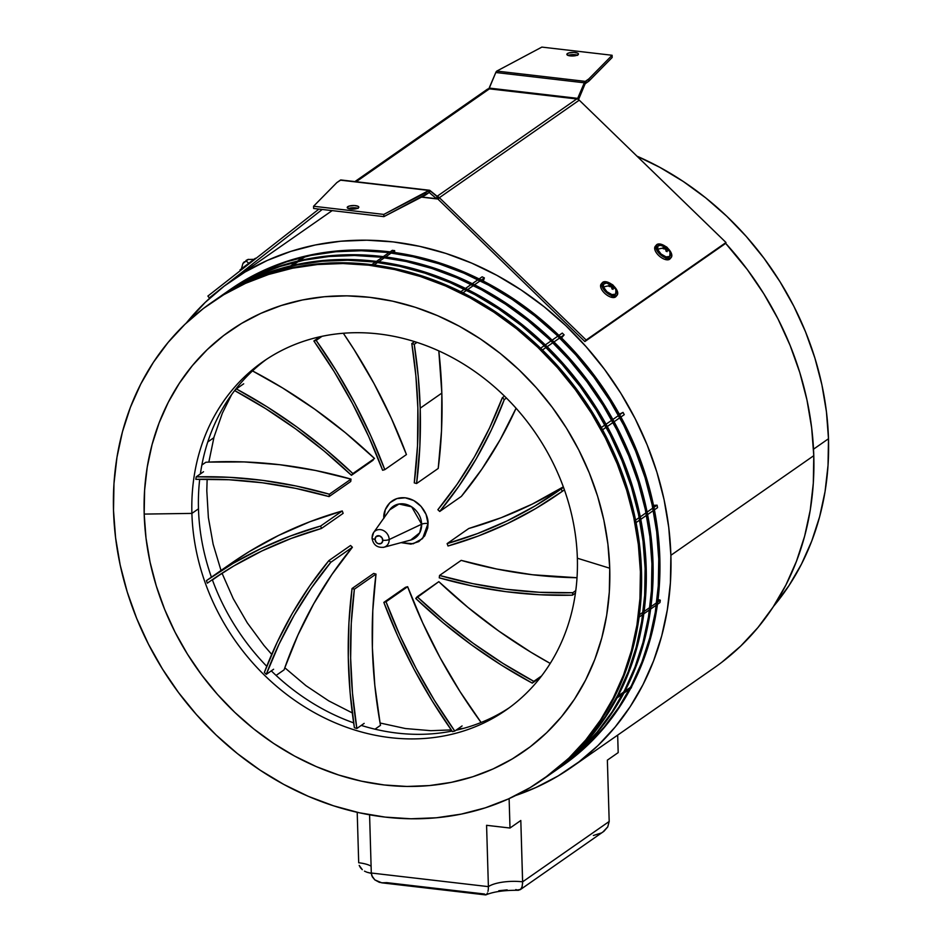 <?xml version="1.0" encoding="UTF-8"?>
<svg xmlns="http://www.w3.org/2000/svg" width="942" height="942" viewBox="0 0 942 942"><rect width="100%" height="100%" fill="white"/><g stroke="black" fill="none" stroke-linecap="round" stroke-linejoin="round"><path stroke-width="1.41" d="M305.243 256.648L299.509 260.651L305.243 256.648M298.426 261.405L292.691 265.397L298.426 261.405M290.678 265.88L296.412 261.876L290.678 265.88M297.484 261.122L303.218 257.119L297.484 261.122M394.686 252.491L394.627 250.631L392.402 252.185L394.627 250.631L392.284 250.348L390.094 251.891L392.284 250.348M391.319 252.939L385.584 256.93L391.319 252.939M384.501 257.684L378.766 261.688L384.501 257.684M377.683 262.441L374.056 264.961L377.683 262.441M371.749 264.667L375.375 262.147L371.749 264.667M376.459 261.393L382.193 257.39L376.459 261.393M383.276 256.636L389.011 252.644L383.276 256.636M483.328 281.057L484.365 277.914L481.327 280.033L484.365 277.914L482.139 276.818L479.113 278.926L482.139 276.818M480.243 280.787L474.509 284.79L480.243 280.787M473.426 285.544L467.691 289.535L473.426 285.544M466.608 290.289L462.981 292.821L466.608 290.289M460.768 291.714L464.394 289.194L460.768 291.714M465.478 288.44L471.212 284.437L465.478 288.44M472.295 283.683L478.03 279.68L472.295 283.683M561.526 337.931L564.117 334.881L560.784 337.201L564.117 334.881L562.28 333.091L558.947 335.411M559.701 337.954L553.967 341.958L559.701 337.954M552.883 342.711L547.149 346.703L552.883 342.711M546.066 347.457L542.439 349.988L546.066 347.457M540.602 348.199L544.229 345.679M545.312 344.925L551.046 340.922M552.13 340.168L557.864 336.164M624.263 414.657L620.896 417L624.263 414.657L623.027 412.396L619.659 414.739L623.027 412.396L619.377 414.209M619.824 417.753L614.09 421.757L619.824 417.753M613.007 422.511L607.272 426.502L613.007 422.511M606.189 427.256L602.562 429.788L606.189 427.256M601.326 427.527L604.952 424.995L601.326 427.527M606.036 424.241L611.77 420.25L606.036 424.241M612.853 419.496L618.588 415.493L612.853 419.496M657.551 507.62L654.396 509.81L657.551 507.62L657.069 505.159L653.913 507.361L657.069 505.159L653.513 505.407M653.324 510.576L647.59 514.567L653.324 510.576M646.506 515.321L640.772 519.325L646.506 515.321M639.689 520.078L636.062 522.598L639.689 520.078M635.579 520.149L639.194 517.617L635.579 520.149M640.277 516.864L646.012 512.86L640.277 516.864M647.095 512.107L652.83 508.115L647.095 512.107M658.058 599.524L660.295 600.195L657.752 601.962L660.295 600.195L659.965 602.562L657.445 604.317L659.965 602.562M656.668 602.715L650.934 606.719L656.668 602.715M649.85 607.472L644.116 611.464L649.85 607.472M643.045 612.218L639.418 614.749L643.045 612.218M656.362 605.07L650.628 609.062L656.362 605.07M649.544 609.815L643.81 613.819L649.544 609.815M642.727 614.573L639.1 617.104L642.727 614.573M631.211 688.025L632.011 685.823M629.574 689.167L623.839 693.159L629.574 689.167M622.756 693.913L617.022 697.916L622.756 693.913M618.034 695.997L623.769 691.993L618.034 695.997M624.852 691.24L630.587 687.236L624.852 691.24M383.276 547.384A9.373 8.054 -124.9 0 0 389.199 539.53L421.639 524.211A5.157 1.601 178.3 0 1 428.033 523.505L426.09 514.462L421.086 506.396L413.773 500.555L405.272 497.812L396.876 498.589L389.858 502.769L385.29 509.716L383.877 518.371C382.793 511.506 388.94 496.222 405.272 497.812C421.616 500.025 428.716 516.84 428.033 523.505A5.157 1.601 -1.7 0 0 421.639 524.211L411.678 506.843L398.972 504.017L389.635 509.905L373.609 532.571A9.373 8.054 55.1 0 1 383.041 530.358A9.373 8.054 55.1 0 1 389.199 539.53A9.373 8.054 55.1 0 1 383.853 547.255L410.653 540.072A19.252 16.544 -124.9 0 0 421.639 524.211L389.199 539.53A5.157 1.601 178.3 0 1 382.805 540.249A4.298 3.686 55.1 0 1 379.025 543.875A4.298 3.686 55.1 0 1 375.01 539.342A5.157 1.601 178.3 0 1 372.019 538A5.157 1.601 178.3 0 1 372.184 537.552A9.373 8.054 55.1 0 1 373.609 532.571L372.019 537.988A5.157 1.601 -1.7 0 0 375.01 539.342L376.235 542.356L378.272 543.711L381.169 543.44L382.758 541.038L382.075 537.906L379.544 535.88L376.07 536.587L375.01 539.342A4.298 3.686 55.1 0 1 378.79 535.715A4.298 3.686 55.1 0 1 382.805 540.249A5.157 1.601 -1.7 0 0 389.199 539.53A9.373 8.054 -124.9 0 0 383.618 530.64A9.373 8.054 -124.9 0 0 374.351 531.677M416.976 342.393L414.233 344.301A497.717 427.809 55.1 0 1 420.203 408.192L441.833 393.108A497.717 427.809 -124.9 0 0 438.807 350.883L441.833 393.108L420.203 408.192L418.236 376.294L414.233 344.301A209.807 180.334 -124.9 0 0 411.795 343.547A495.139 425.596 55.1 0 1 417.859 407.921A495.139 425.596 55.1 0 1 414.256 482.869L416.588 483.529L414.256 482.869L417.518 445.684L417.859 407.921L415.869 375.776L411.795 343.547A209.807 180.334 55.1 0 1 414.233 344.301L416.976 342.393M206.439 580.637A497.717 427.809 55.1 0 1 209.136 578.753A497.717 427.809 55.1 0 1 320.61 526.048L342.252 510.964L343.147 513.355L342.252 510.964L320.61 526.048L321.505 528.438L343.147 513.355L321.505 528.438L320.61 526.048L290.242 536.069L260.981 548.562L233.004 563.446L206.439 580.637A209.807 180.334 -124.9 0 0 207.346 583.169A495.139 425.596 55.1 0 1 210.608 580.873A495.139 425.596 55.1 0 1 321.505 528.438L291.125 538.471L261.864 550.988L233.887 565.918L213.893 578.6M221.558 573.525A495.139 425.596 -124.9 0 0 220.334 574.443L212.421 579.966M230.519 563.834L249.065 551.706L278.714 535.374L309.847 521.762L342.252 510.964A497.717 427.809 -124.9 0 0 230.766 563.669L209.136 578.753M203.531 471.742L196.207 476.852A497.717 427.809 55.1 0 1 329.382 494.209L351.025 479.125L350.718 481.503L351.025 479.125L329.382 494.209L329.076 496.587L350.718 481.503L329.076 496.587L329.382 494.209L296.118 486.013L262.712 480.373L229.342 477.311L196.207 476.852A209.807 180.334 -124.9 0 0 195.83 479.337A495.139 425.596 55.1 0 1 329.076 496.587L295.788 488.392L262.359 482.775L228.977 479.749L195.83 479.337M231.614 394.639L222.394 413.102L214.046 436.911L208.83 462.098L244.155 461.921L279.774 464.712L315.476 470.458L351.025 479.125A497.717 427.809 -124.9 0 0 208.83 462.098A497.717 427.809 -124.9 0 0 205.862 462.251L201.859 465.042M243.695 383.806L236.36 388.916A497.717 427.809 55.1 0 1 352.873 473.567L374.516 458.483L351.448 475.298L373.091 460.202L351.448 475.298L352.873 473.567L325.626 449.358L297.013 427.091L267.21 406.909L236.36 388.916A209.807 180.334 -124.9 0 0 234.829 390.695A495.139 425.596 55.1 0 1 351.448 475.298L324.178 451.077L295.541 428.822L265.703 408.663L234.829 390.695M374.516 458.483A497.717 427.809 -124.9 0 0 252.503 370.913L282.588 387.951L314.64 409.122L345.349 432.684L374.516 458.483M406.438 454.574L384.795 469.658L382.629 470.27L384.795 469.658L370.854 435.91L354.71 403.011L336.447 371.113L316.171 340.403A209.807 180.334 -124.9 0 0 313.874 340.992A495.139 425.596 55.1 0 1 382.629 470.27L368.675 436.511L352.508 403.588L334.21 371.69L313.874 340.992A209.807 180.334 55.1 0 1 316.171 340.403L322.034 336.306L316.171 340.403A497.717 427.809 55.1 0 1 384.795 469.658L406.438 454.574A497.717 427.809 -124.9 0 0 343.324 333.256L354.086 349.612L373.974 383.488L391.46 418.554L406.438 454.574M319.95 336.765L313.874 340.992L319.95 336.765M438.218 468.445L416.588 483.529L419.861 446.155L420.203 408.192A497.717 427.809 55.1 0 1 416.588 483.529L438.218 468.445A497.717 427.809 -124.9 0 0 441.833 393.108L441.492 431.071L438.218 468.445M414.562 341.616L411.795 343.547L414.562 341.616M461.368 496.387L439.726 511.471L437.865 509.716L439.726 511.471L459.06 485.919L476.322 458.66L491.43 429.823L504.288 399.573A209.807 180.334 -124.9 0 0 502.357 397.677A495.139 425.596 55.1 0 1 437.865 509.716L457.2 484.141L474.462 456.846L489.546 427.974L502.357 397.677A209.807 180.334 55.1 0 1 504.288 399.573L506.455 398.054L504.288 399.573A497.717 427.809 55.1 0 1 439.726 511.471L461.368 496.387A497.717 427.809 -124.9 0 0 516.075 408.239L500.155 439.714L481.951 469.022L461.368 496.387M504.535 396.158L502.357 397.677L504.535 396.158M448.027 545.995L447.12 543.605L468.763 528.509A495.139 425.596 -124.9 0 0 563.328 486.849L532.301 504.076L501.179 517.711L468.763 528.509L447.12 543.605L448.027 545.995L478.395 535.974L507.644 523.481L535.633 508.598L562.186 491.406A209.807 180.334 -124.9 0 0 561.291 488.874A495.139 425.596 55.1 0 1 558.029 491.171A495.139 425.596 55.1 0 1 447.12 543.605L477.512 533.572L506.772 521.056L534.75 506.125L561.291 488.874A209.807 180.334 55.1 0 1 562.186 491.406L564.411 489.852L562.186 491.406A497.717 427.809 55.1 0 1 559.501 493.29A497.717 427.809 55.1 0 1 448.027 545.995M563.504 487.332L561.291 488.874L563.504 487.332M439.255 577.835L439.549 575.456L461.191 560.372A495.139 425.596 -124.9 0 0 577.022 577.729L532.466 574.75L496.752 569.027L461.191 560.372L439.549 575.456L439.255 577.835L472.519 586.03L505.925 591.67L539.295 594.732L572.43 595.191A209.807 180.334 -124.9 0 0 572.807 592.706A495.139 425.596 55.1 0 1 439.549 575.456L472.837 583.651L506.266 589.268L539.648 592.294L572.807 592.706A209.807 180.334 55.1 0 1 572.43 595.191L575.444 593.095L572.43 595.191A497.717 427.809 55.1 0 1 439.255 577.835M575.774 590.634L572.807 592.706L575.774 590.634M539.601 678.016L532.265 683.127A497.717 427.809 55.1 0 1 415.752 598.476L438.819 581.661A495.139 425.596 -124.9 0 0 550.234 663.427L530.805 652.158L498.73 631.01L468.009 607.46L438.819 581.661L417.176 596.745L415.752 598.476L443.011 622.686L471.624 644.952L501.427 665.134L532.265 683.127A209.807 180.334 -124.9 0 0 533.808 681.349A495.139 425.596 55.1 0 1 417.176 596.745L444.459 620.966L473.096 643.221L502.934 663.392L533.808 681.349A209.807 180.334 55.1 0 1 532.265 683.127L539.601 678.016A209.807 180.334 -124.9 0 0 541.144 676.238L533.808 681.349L541.144 676.238M407.639 586.689L405.484 587.302L383.841 602.385L386.008 601.773L407.639 586.689A495.139 425.596 -124.9 0 0 481.091 722.479L460.061 691.64L440.138 657.775L422.628 622.721L407.639 586.689L386.008 601.773L383.841 602.385L397.783 636.133L413.927 669.032L432.19 700.93L452.466 731.64A209.807 180.334 -124.9 0 0 454.762 731.051A495.139 425.596 55.1 0 1 386.008 601.773L399.961 635.532L416.128 668.455L434.427 700.353L454.762 731.051A209.807 180.334 55.1 0 1 452.466 731.64A497.717 427.809 55.1 0 1 383.841 602.385L405.484 587.302L407.639 586.689M462.098 725.941L454.762 731.051L462.098 725.941M364.165 723.385L356.841 728.496A495.139 425.596 55.1 0 1 354.38 589.174L352.049 588.514L373.691 573.419L376.011 574.09L373.691 573.419L352.049 588.514L354.38 589.174L376.011 574.09L372.785 610.699L372.384 647.872L374.822 685.387L380.085 723.009L405.46 728.543L430.847 730.686L451.242 729.909M352.744 713.153L328.723 700.872L305.95 685.67L284.814 667.772L297.931 635.073L313.627 603.963L331.831 574.62L352.402 547.243L350.542 545.489L352.402 547.243L330.772 562.327L328.911 560.572L350.542 545.489L328.911 560.572A497.717 427.809 55.1 0 0 264.349 672.47A209.807 180.334 55.1 0 0 266.28 674.366L279.091 644.069L294.175 615.197L311.437 587.902L330.772 562.327L328.911 560.572L309.577 586.124L292.314 613.383L277.207 642.22L264.349 672.47A209.807 180.334 -124.9 0 0 266.28 674.366L273.604 669.256L266.28 674.366A495.139 425.596 55.1 0 1 330.772 562.327L352.402 547.243A495.139 425.596 -124.9 0 0 284.814 667.772A495.139 425.596 -124.9 0 0 284.095 669.844L276.088 675.426M410.653 540.072L419.696 532.842L421.639 524.211A19.252 16.544 -124.9 0 0 408.969 505.371A19.252 16.544 -124.9 0 0 389.635 509.905M428.033 523.505L422.593 538.565L413.22 543.769L401.021 542.651L410.936 544.123L418.79 541.591L424.701 535.916L427.75 527.967L428.033 523.505M457.388 729.214L463.134 728.366M207.146 479.184L206.804 490.817L208.37 517.523L213.151 544.276L221.076 570.664M222.018 573.183L233.239 598.653L247.287 622.85L263.913 645.388L271.696 654.372M354.392 727.742A497.717 427.809 55.1 0 1 352.049 588.514L348.94 622.744L348.293 657.481L350.118 692.547L354.392 727.742A209.807 180.334 -124.9 0 0 356.841 728.496L352.496 693.277L350.636 658.187L351.26 623.427L354.38 589.174L376.011 574.09A495.139 425.596 -124.9 0 0 380.085 723.009A495.139 425.596 -124.9 0 0 380.497 725.34L374.998 729.179M670.881 555.297A296.777 255.094 55.1 0 1 571.299 767.447A296.777 255.094 55.1 0 1 515.71 795.484L535.904 787.524L558.159 775.925L578.894 761.913L597.923 745.593L615.067 727.142L630.151 706.736L643.033 684.575L653.583 660.86L661.72 635.838L667.336 609.733L670.41 582.792L670.881 555.297L813.782 455.669L670.881 555.297L668.761 527.496L664.075 499.66L656.857 472.06L647.178 444.965L635.132 418.625L620.849 393.309L604.434 369.24L586.077 346.668L565.954 325.791L544.229 306.833L521.138 289.971L496.893 275.358L471.742 263.136L445.907 253.433L419.637 246.333L393.203 241.906L366.85 240.198L340.827 241.223L315.382 244.967L290.784 251.396L267.245 260.451L244.991 272.05L224.255 286.074L205.226 302.394L186.316 323A296.777 255.094 55.1 0 1 231.85 280.539A296.777 255.094 55.1 0 1 513.684 285.155A296.777 255.094 55.1 0 1 670.881 555.297M571.299 767.447L714.201 667.819A296.777 255.094 -124.9 0 0 813.782 455.669L811.663 427.868L806.976 400.032L799.758 372.431L790.079 345.337L778.045 318.997L763.75 293.68L747.347 269.612L725.481 243.142A296.777 255.094 -124.9 0 1 813.782 455.669L813.311 483.164L810.25 510.105L804.621 536.21L796.485 561.232L785.934 584.947L773.052 607.107L757.969 627.513L740.824 645.965L721.796 662.285M828.489 438.748L813.523 449.181L828.489 438.748L828.03 465.407L825.062 491.524L819.599 516.84L811.721 541.108L801.489 564.093L788.996 585.583L773.535 606.365A287.746 247.322 -124.9 0 0 828.489 438.748A287.746 247.322 -124.9 0 0 636.969 156.16L659.8 167.335L683.303 181.5L705.699 197.855L726.753 216.236L746.276 236.466L764.068 258.355L779.976 281.682L793.835 306.244L805.504 331.772L814.889 358.054L821.895 384.807L826.44 411.795L828.489 438.748M618.188 752.611L607.366 760.147L618.188 752.611L617.669 735.125L618.188 752.611M507.173 889.872L498.813 890.732M486.237 894.712L486.861 894.076L485.613 894.9L484.471 894.005L386.773 882.642L381.71 882.819L374.834 879.887L372.361 876.908L371.301 873.022L488.392 886.634L486.578 825.31L509.999 828.03L486.578 825.31L488.392 886.634L371.301 873.022L371.807 875.683L374.834 879.887L379.273 882.277L382.97 882.937M520.255 889.672L603.94 831.28L607.731 826.911L609.191 821.471L607.731 826.911L602.774 832.151M601.549 832.916L593.366 835.495M520.208 889.707L521.892 887.435L522.633 883.16L520.808 820.494L509.999 828.03L520.808 820.494L522.633 881.818L609.191 821.471L522.633 881.818L522.174 886.552L520.702 889.307L518.5 890.272L515.769 889.589M520.702 889.307L517.182 890.131M358.702 862.754L357.206 812.31L358.702 862.754A25.811 7.983 -1.7 0 1 371.101 866.193A25.811 7.983 -1.7 0 0 358.702 862.754M369.582 814.818L371.301 873.022L369.582 814.818M509.999 828.03L509.116 798.616L509.999 828.03M522.633 881.818A25.811 7.983 -1.7 0 0 488.392 886.634L488.321 889.224L488.392 886.634A25.811 7.983 -1.7 0 1 522.633 881.818M609.191 821.471L607.366 760.147L609.191 821.471M360.48 867.759L359.208 865.415L362.293 869.666L360.48 867.759M364.495 871.15L366.968 872.245L364.495 871.15M371.325 873.399L366.968 872.245L371.007 873.187M487.98 891.367L488.321 889.224L487.98 891.367M486.861 894.076L487.461 892.981L486.861 894.076M640.407 571.782A290.324 249.548 55.1 0 1 542.992 779.317A290.324 249.548 55.1 0 1 267.293 774.795A290.324 249.548 55.1 0 1 113.511 510.529L115.583 537.717L120.164 564.953L127.229 591.953L136.696 618.458L148.483 644.222L162.46 668.997L178.509 692.535L196.466 714.625L216.154 735.043L237.408 753.588L259.992 770.085L283.707 784.38L308.317 796.331L333.598 805.822L359.291 812.769L385.148 817.103L410.936 818.775L436.393 817.774L461.274 814.112L485.342 807.824L508.374 798.957L530.134 787.618L550.422 773.9L569.039 757.933L585.806 739.894L600.56 719.923L613.16 698.246L623.498 675.049L631.446 650.569L636.945 625.029L639.948 598.676L640.407 571.782L638.346 544.582L633.754 517.358L626.689 490.358L617.222 463.841L605.447 438.077L591.458 413.303L575.421 389.764L557.452 367.674L537.764 347.268L516.522 328.723L493.926 312.214L470.211 297.919L445.601 285.968L420.32 276.477L394.627 269.53L368.769 265.197L342.982 263.524L317.536 264.525L292.644 268.187L268.576 274.487L245.544 283.342L223.784 294.693L203.496 308.411L184.879 324.366L168.112 342.417L153.358 362.376L140.758 384.053L130.432 407.25L122.472 431.742L116.973 457.282L113.97 483.623L113.511 510.529A290.324 249.548 55.1 0 1 210.926 302.994A290.324 249.548 55.1 0 1 486.625 307.504A290.324 249.548 55.1 0 1 640.407 571.782L641.49 571.029L640.407 571.782M542.992 779.317L544.076 778.563A290.324 249.548 -124.9 0 0 641.49 571.029A290.324 249.548 -124.9 0 0 487.709 306.751A290.324 249.548 -124.9 0 0 212.009 302.241L210.926 302.994M577.352 558.217A212.386 182.56 -124.9 0 0 378.625 333.939A212.386 182.56 -124.9 0 0 191.897 513.402L144.185 514.085A256.518 220.487 55.1 0 1 369.723 297.331A256.518 220.487 55.1 0 1 609.733 568.214L577.352 558.217A212.386 182.56 55.1 0 1 506.089 710.033A212.386 182.56 55.1 0 1 304.396 706.736A212.386 182.56 55.1 0 1 191.897 513.402A212.386 182.56 55.1 0 1 263.159 361.575A212.386 182.56 55.1 0 1 464.853 364.884A212.386 182.56 55.1 0 1 577.352 558.217L609.733 568.214A256.518 220.487 55.1 0 1 384.195 784.969A256.518 220.487 55.1 0 1 144.185 514.085L191.897 513.402L198.479 508.821L191.897 513.402A212.386 182.56 -124.9 0 0 390.612 737.68A212.386 182.56 -124.9 0 0 577.352 558.217M266.48 359.326A212.386 182.56 -124.9 0 0 200.387 473.932A212.386 182.56 55.1 0 1 266.48 359.326M199.704 479.254A212.386 182.56 -124.9 0 0 198.479 508.821A212.386 182.56 55.1 0 1 199.704 479.254M509.351 707.701A212.386 182.56 55.1 0 1 455.881 730.274A212.386 182.56 -124.9 0 0 509.351 707.701M452.066 731.074A212.386 182.56 55.1 0 1 361.257 725.411A212.386 182.56 -124.9 0 0 452.066 731.074M353.662 722.867A212.386 182.56 55.1 0 1 271.296 670.869A212.386 182.56 -124.9 0 0 353.662 722.867M266.739 666.3A212.386 182.56 55.1 0 1 212.327 579.695A212.386 182.56 -124.9 0 0 266.739 666.3M211.408 577.163A212.386 182.56 55.1 0 1 198.479 508.821A212.386 182.56 -124.9 0 0 211.408 577.163M609.733 568.214L609.321 591.976L606.672 615.256L601.82 637.828L594.791 659.459L585.665 679.959L574.526 699.117L561.491 716.744L546.678 732.699L530.228 746.794L512.307 758.922L493.078 768.943L472.731 776.773L451.453 782.331L429.47 785.569L406.979 786.452L384.195 784.969L361.351 781.154L338.649 775.007L316.312 766.623L294.563 756.061L273.616 743.426L253.657 728.849L234.888 712.458L217.484 694.431L201.612 674.908L187.434 654.113L175.082 632.223L164.673 609.462L156.313 586.03L150.072 562.174L146.01 538.117L144.185 514.085L144.597 490.323L147.246 467.044L152.109 444.483L159.127 422.84L168.253 402.352L179.392 383.194L192.427 365.555L207.24 349.612L223.69 335.505L241.623 323.389L260.852 313.356L281.199 305.538L302.464 299.968L324.448 296.73L346.939 295.847L369.723 297.331L392.578 301.157L415.281 307.292L437.606 315.676L459.355 326.238L480.314 338.873L500.273 353.45L519.042 369.841L536.445 387.88L552.306 407.391L566.483 428.186L578.835 450.076L589.245 472.849L597.617 496.269L603.857 520.125L607.908 544.182L609.733 568.214M543.84 778.716L570.122 757.18L586.89 739.129L601.644 719.17L614.243 697.492L624.57 674.295L632.529 649.803L638.028 624.275L641.031 597.923L641.49 571.029L639.418 543.828L634.837 516.593L627.772 489.605L618.305 463.087L606.53 437.323L592.542 412.549L576.492 389.011L558.535 366.921L538.848 346.515L517.594 327.969L495.009 311.461L471.294 297.166L446.685 285.214L421.404 275.723L395.711 268.776L369.853 264.443L344.065 262.771L318.608 263.772L293.727 267.434L269.659 273.733L246.627 282.588L224.867 293.939L211.773 302.394M213.822 437.736L207.782 441.951L213.822 437.736M651.935 563.74A290.324 249.548 55.1 0 1 554.52 771.274A290.324 249.548 55.1 0 1 551.635 773.252L561.95 765.858L580.566 749.903L597.334 731.852L612.088 711.893L624.687 690.215L635.014 667.018L642.974 642.526L648.473 616.986L651.464 590.646L651.935 563.74L653.018 562.986L651.935 563.74L649.862 536.551L645.27 509.316L638.217 482.316L628.75 455.81L616.963 430.047L602.986 405.272L586.937 381.734L568.98 359.644L549.28 339.226L528.038 320.68L505.454 304.184L481.739 289.889L457.117 277.937L431.848 268.446L406.155 261.499L380.297 257.166L354.51 255.494L329.052 256.495L304.172 260.157L280.092 266.445L257.072 275.311L235.312 286.651L219.592 296.977A290.324 249.548 55.1 0 1 222.442 294.952A290.324 249.548 55.1 0 1 498.153 299.474A290.324 249.548 55.1 0 1 651.935 563.74M554.52 771.274L555.603 770.521A290.324 249.548 -124.9 0 0 653.018 562.986A290.324 249.548 -124.9 0 0 499.236 298.72A290.324 249.548 -124.9 0 0 223.525 294.198L222.442 294.952M223.301 294.363L236.395 285.897L258.155 274.558L281.175 265.691L305.255 259.403L330.136 255.741L355.593 254.74L381.38 256.412L407.238 260.746L432.931 267.681L458.201 277.183L482.822 289.135L506.537 303.43L529.121 319.927L550.363 338.472L570.063 358.89L588.02 380.98L604.069 404.518L618.046 429.293L629.833 455.057L639.3 481.562L646.353 508.562L650.946 535.798L653.018 562.986L652.547 589.892L649.556 616.233L644.045 641.773L636.097 666.265L625.771 689.462L613.171 711.139L598.417 731.098L581.65 749.149L555.368 770.686M658.752 558.995A290.324 249.548 55.1 0 1 561.338 766.529A290.324 249.548 55.1 0 1 558.453 768.495L568.768 761.112L587.384 745.146L604.152 727.106L618.906 707.148L631.505 685.458L641.832 662.261L649.78 637.781L655.291 612.241L658.281 585.889L658.752 558.995L659.836 558.241L658.752 558.995L656.68 531.794L652.088 504.571L645.034 477.57L635.567 451.053L623.781 425.289L609.804 400.515L593.754 376.977L575.798 354.898L556.098 334.481L534.856 315.935L512.271 299.438L488.557 285.143L463.935 273.18L438.666 263.689L412.973 256.742L387.115 252.409L361.328 250.737L335.87 251.738L310.99 255.4L286.91 261.699L263.89 270.554L242.118 281.905L226.41 292.22A290.324 249.548 55.1 0 1 229.259 290.207A290.324 249.548 55.1 0 1 504.971 294.728A290.324 249.548 55.1 0 1 658.752 558.995M561.338 766.529L562.421 765.775A290.324 249.548 -124.9 0 0 659.836 558.241L659.365 585.135L656.374 611.488L650.863 637.028L642.915 661.508L632.588 684.704L619.989 706.382L605.223 726.353L588.456 744.392L562.186 765.94M230.119 289.606L243.201 281.152L264.973 269.801L287.993 260.946L312.073 254.646L336.953 250.984L362.411 249.983L388.186 251.655L414.056 255.989L439.749 262.936L465.018 272.426L489.628 284.378L513.343 298.685L535.939 315.181L557.181 333.727L576.881 354.133L594.838 376.223L610.887 399.761L624.864 424.536L636.651 450.3L646.106 476.817L653.171 503.817L657.763 531.041L659.836 558.241A290.324 249.548 -124.9 0 0 506.054 293.975A290.324 249.548 -124.9 0 0 230.343 289.453L229.259 290.207M645.117 568.497A290.324 249.548 55.1 0 1 547.702 776.031A290.324 249.548 55.1 0 1 545.889 777.28L555.132 770.615L573.749 754.66L590.516 736.609L605.27 716.65L617.87 694.961L628.196 671.764L636.156 647.284L641.655 621.744L644.658 595.391L645.117 568.497L646.2 567.743L645.117 568.497L643.045 541.297L638.464 514.073L631.399 487.073L621.932 460.567L610.145 434.792L596.168 410.017L580.119 386.479L562.162 364.401L542.462 343.983L521.22 325.437L498.636 308.941L474.921 294.646L450.311 282.694L425.03 273.192L399.337 266.245L373.479 261.911L347.692 260.239L322.235 261.24L297.354 264.902L273.286 271.202L250.254 280.068L228.494 291.408L213.822 300.981A290.324 249.548 55.1 0 1 215.636 299.709A290.324 249.548 55.1 0 1 491.335 304.231A290.324 249.548 55.1 0 1 645.117 568.497M547.702 776.031L548.786 775.278A290.324 249.548 -124.9 0 0 646.2 567.743L645.729 594.638L642.738 620.99L637.239 646.53L629.28 671.01L618.953 694.207L606.354 715.896L591.6 735.855L574.832 753.906L548.55 775.443M216.483 299.109L229.577 290.654L251.337 279.303L274.369 270.448L298.437 264.149L323.318 260.487L348.775 259.486L374.563 261.158L400.421 265.491L426.114 272.438L451.383 281.929L476.004 293.892L499.719 308.187L522.304 324.684L543.546 343.229L563.245 363.647L581.202 385.725L597.252 409.264L611.228 434.038L623.015 459.802L632.482 486.319L639.536 513.319L644.128 540.543L646.2 567.743A290.324 249.548 -124.9 0 0 492.419 303.477A290.324 249.548 -124.9 0 0 216.707 298.955L215.636 299.709M577.258 55.166A5.805 1.802 -1.7 0 0 568.108 55.437M567.378 53.588A5.805 1.802 178.3 0 1 573.866 52.411A5.805 1.802 178.3 0 1 578.459 54.024A5.805 1.802 178.3 0 1 577.917 54.813L571.288 55.99L567.696 55.272L566.848 54.283L568.709 52.987L574.008 52.422L577.599 53.129L578.388 53.765L577.917 54.813A5.805 1.802 178.3 0 1 571.429 55.99A5.805 1.802 178.3 0 1 566.848 54.377A5.805 1.802 178.3 0 1 567.378 53.588L567.425 55.119L567.378 53.588M357.63 208.288A5.805 1.802 -1.7 0 0 348.469 208.559M347.751 206.71A5.805 1.802 178.3 0 1 354.239 205.533A5.805 1.802 178.3 0 1 358.82 207.146A5.805 1.802 178.3 0 1 358.29 207.935L351.66 209.1L348.069 208.394L347.221 207.405L349.082 206.11L354.38 205.533L357.972 206.251L358.82 207.24L358.29 207.935A5.805 1.802 178.3 0 1 351.802 209.112A5.805 1.802 178.3 0 1 347.209 207.487A5.805 1.802 178.3 0 1 347.751 206.71L347.798 208.241L347.751 206.71M429.481 190.26L340.957 179.969A4.227 1.719 96.6 0 0 340.356 180.146L428.869 190.437A4.227 1.719 -83.4 0 1 429.481 190.26A4.227 1.719 -83.4 0 1 429.905 190.461L437.512 196.584A4.227 3.627 55.1 0 1 439.372 197.69L586.136 340.027L726.011 242.518L579.248 100.17L726.011 242.518L724.704 244.049L584.841 341.557L726.011 242.518L584.841 341.557L438.077 199.221L439.372 197.69L586.136 340.027L584.841 341.557L438.077 199.221A1.896 1.637 55.1 0 0 437.465 198.809M438.925 197.29L437.559 198.244L438.925 197.29M579.248 100.17L439.372 197.69L579.248 100.17A4.227 3.627 -124.9 0 0 577.387 99.075A4.227 3.627 -124.9 0 0 576.751 98.945L436.935 196.431L576.751 98.945L489.487 88.807A4.227 3.627 -124.9 0 0 488.863 88.784A4.227 3.627 -124.9 0 0 487.191 89.36A4.227 3.627 -124.9 0 0 487.049 89.455L354.898 181.594L487.191 89.36M662.155 254.988L662.885 255.412M608.049 292.703L608.791 293.127M340.886 179.969L336.883 182.56L313.568 206.251L383.818 214.423L425.407 192.851L425.478 195.065L383.877 216.625L383.818 214.423L428.869 190.437L340.356 180.146L336.883 182.56L313.568 206.251L313.627 208.465L383.877 216.625L383.818 214.423L313.568 206.251L313.627 208.465L383.877 216.625L428.94 192.651A1.896 0.777 -83.4 0 1 429.211 192.568A1.896 0.777 -83.4 0 1 429.411 192.651L436.546 198.727L421.733 196.996L436.546 198.727L437.041 196.525L429.411 190.249L425.407 192.851L425.478 195.065L428.94 192.651L428.869 190.437L429.411 192.651L429.905 190.461L429.411 192.651L436.546 198.727L437.041 196.525A1.896 0.777 -83.4 0 0 437.241 196.619A1.896 0.777 -83.4 0 0 437.512 196.537L436.982 196.466M348.387 208.594L353.321 207.723L358.031 208.453M437.512 196.584L437.583 198.738L436.546 198.727A4.227 1.719 -83.4 0 0 436.97 198.927L421.498 197.125M437.583 198.738A4.227 1.719 -83.4 0 1 436.97 198.927M207.888 296.059L209.289 297.907L212.715 295.517L209.289 297.907L207.888 296.059L318.949 209.077L207.888 296.059M322.223 209.465L227.411 283.719L322.223 209.465M216.825 292.008L209.289 297.907L216.825 292.008M247.887 269.377L253.257 265.479M356.182 181.735L489.487 88.807L356.182 181.735M577.387 99.075L584.323 82.802A4.227 1.719 -83.4 0 1 585.312 81.377L588.785 78.951L612.112 55.272L612.17 57.474L588.844 81.165L585.382 83.579A1.896 0.777 -83.4 0 0 584.935 84.227L578.518 99.605L584.935 84.227L584.323 82.802L584.935 84.227L585.382 83.579L585.312 81.377L585.382 83.579L588.844 81.165L588.785 78.951L612.112 55.272L541.85 47.1L612.112 55.272L612.17 57.474L588.844 81.165L588.785 78.951L584.323 82.802L495.798 72.51L488.863 88.736A1.896 0.777 96.6 0 0 489.31 88.089L577.823 98.38A1.896 0.777 -83.4 0 1 577.375 99.028L488.863 88.784M577.823 98.38L578.294 99.463L577.823 98.38L584.323 82.802L495.798 72.51L496.799 71.086A4.227 1.719 96.6 0 0 495.798 72.51L489.31 88.089L577.823 98.38M541.85 47.1L496.799 71.086L585.312 81.377L496.799 71.086L541.85 47.1M568.026 55.472L572.948 54.601L577.67 55.343M246.592 260.64A9.785 1.531 -118.9 0 0 246.097 260.428L246.545 260.616A9.491 7.807 129.3 0 0 246.039 261.028A9.809 1.578 53 0 1 248.558 263.171A9.809 1.578 -127 0 0 246.039 261.028A9.491 7.807 129.3 0 0 245.509 261.452L242.883 263.56L244.331 261.794M244.166 261.958L244.166 261.958A9.785 9.526 7.2 0 0 242.942 263.466L242.883 263.56A9.491 1.389 17.6 0 1 243.036 263.407M239.998 269.977L255.388 258.261L240.057 269.871L240.434 270.566M248.358 259.391L246.321 260.828M248.276 259.497A9.785 9.526 7.2 0 0 246.357 260.298M248.429 259.333L247.463 259.674M245.968 260.557L245.803 261.44M668.408 249.736A9.809 6.264 -21.1 0 1 669.715 251.514A9.809 6.264 -21.1 0 1 669.986 252.962L669.727 256.459L666.018 256.883L661.013 253.987L657.669 249.465A9.809 6.264 -21.1 0 1 663.05 248.229A9.491 1.849 -101.6 0 0 662.862 247.746L665.017 247.746L664.769 246.521L668.196 249.265A9.491 7.277 150.5 0 1 668.408 249.736A9.491 7.277 150.5 0 1 668.573 250.242L667.018 249.524L667.195 251.608L666.124 251.302L665.547 249.1L663.239 248.735A9.491 1.849 -101.6 0 0 663.05 248.229A9.809 6.264 158.9 0 0 657.669 249.465A7.901 3.945 40.4 0 0 665.052 256.554A7.901 3.945 40.4 0 0 670.363 254.587L669.715 251.514A9.809 6.264 158.9 0 0 668.408 249.736M668.09 249.913A7.901 3.945 40.4 0 0 664.711 246.969M669.715 251.514C666.642 248.311 669.738 246.321 659.447 245.309A7.901 3.945 40.4 0 0 657.669 249.465L657.928 245.968L660.483 245.309L664.169 246.639L668.679 250.654M656.456 244.944L655.291 246.309A9.679 4.828 40.4 0 0 656.845 253.422A9.679 4.828 40.4 0 0 665.346 259.521L666.512 258.155L665.346 259.521A9.679 4.828 40.4 0 0 670.045 258.85L671.199 257.484A9.679 4.828 -139.6 0 1 666.512 258.155A9.679 4.828 -139.6 0 1 657.999 252.056A9.679 4.828 -139.6 0 1 656.456 244.944A9.679 4.828 -139.6 0 1 661.143 244.261A9.679 4.828 -139.6 0 1 669.656 250.372A9.679 4.828 -139.6 0 1 671.199 257.484M667.018 250.042A9.679 4.828 40.4 0 0 664.616 247.981M664.192 248.782L664.699 247.805A9.785 6.877 150.3 0 0 662.862 247.746M666.512 258.155L661.861 255.8L657.881 251.903L655.903 247.758L656.598 244.79L659.73 243.978L662.673 244.814L669.774 250.525L671.752 254.658L671.587 256.848L670.245 258.179L666.512 258.155M614.302 287.451A9.809 6.264 -21.1 0 1 615.621 289.229A9.809 6.264 -21.1 0 1 615.891 290.678L615.632 294.175L611.923 294.599L606.919 291.702L603.575 287.18A9.809 6.264 -21.1 0 1 608.944 285.932A9.491 1.849 -101.6 0 0 608.756 285.461L610.922 285.461L610.675 284.225L614.09 286.969A9.491 7.277 150.5 0 1 614.302 287.451A9.491 7.277 150.5 0 1 614.478 287.958L612.924 287.239L613.101 289.312L612.029 289.017L611.452 286.815L609.133 286.45A9.491 1.849 -101.6 0 0 608.944 285.932A9.809 6.264 158.9 0 0 603.575 287.18A7.901 3.945 40.4 0 0 610.958 294.269A7.901 3.945 40.4 0 0 616.268 292.303L615.621 289.229A9.809 6.264 158.9 0 0 614.302 287.451M613.996 287.628A7.901 3.945 40.4 0 0 610.604 284.684M615.621 289.229C612.536 286.027 615.632 284.037 605.353 283.024A7.901 3.945 40.4 0 0 603.575 287.18L603.386 284.319L606.377 283.024L611.334 285.179L614.584 288.37M602.362 282.659L601.196 284.025A9.679 4.828 40.4 0 0 602.739 291.125A9.679 4.828 40.4 0 0 611.252 297.236L612.406 295.87L611.252 297.236A9.679 4.828 40.4 0 0 615.938 296.565L617.104 295.199A9.679 4.828 -139.6 0 1 612.406 295.87A9.679 4.828 -139.6 0 1 603.904 289.771A9.679 4.828 -139.6 0 1 602.362 282.659A9.679 4.828 -139.6 0 1 607.048 281.976A9.679 4.828 -139.6 0 1 615.562 288.087A9.679 4.828 -139.6 0 1 617.104 295.199M612.924 287.757A9.679 4.828 40.4 0 0 610.628 285.767M610.133 284.107A9.785 5.004 98.5 0 1 610.934 285.202M610.757 285.52L610.251 286.509M609.627 286.462L609.839 285.45M612.406 295.87L607.767 293.515L603.787 289.606L601.808 285.473L602.503 282.506L605.635 281.693L608.579 282.529L615.679 288.24L617.658 292.373L617.493 294.563L616.15 295.894L612.406 295.87M372.019 537.988C373.15 544.841 377.094 547.938 383.853 547.255M564.411 489.864L559.595 493.231M231.85 280.539L332.149 210.619M485.554 894.9L381.993 882.854M486.048 894.818C493.467 891.709 504.182 890.202 518.182 890.272M242.906 263.513L241.399 268.906M247.934 259.497L253.975 259.333"/></g></svg>
